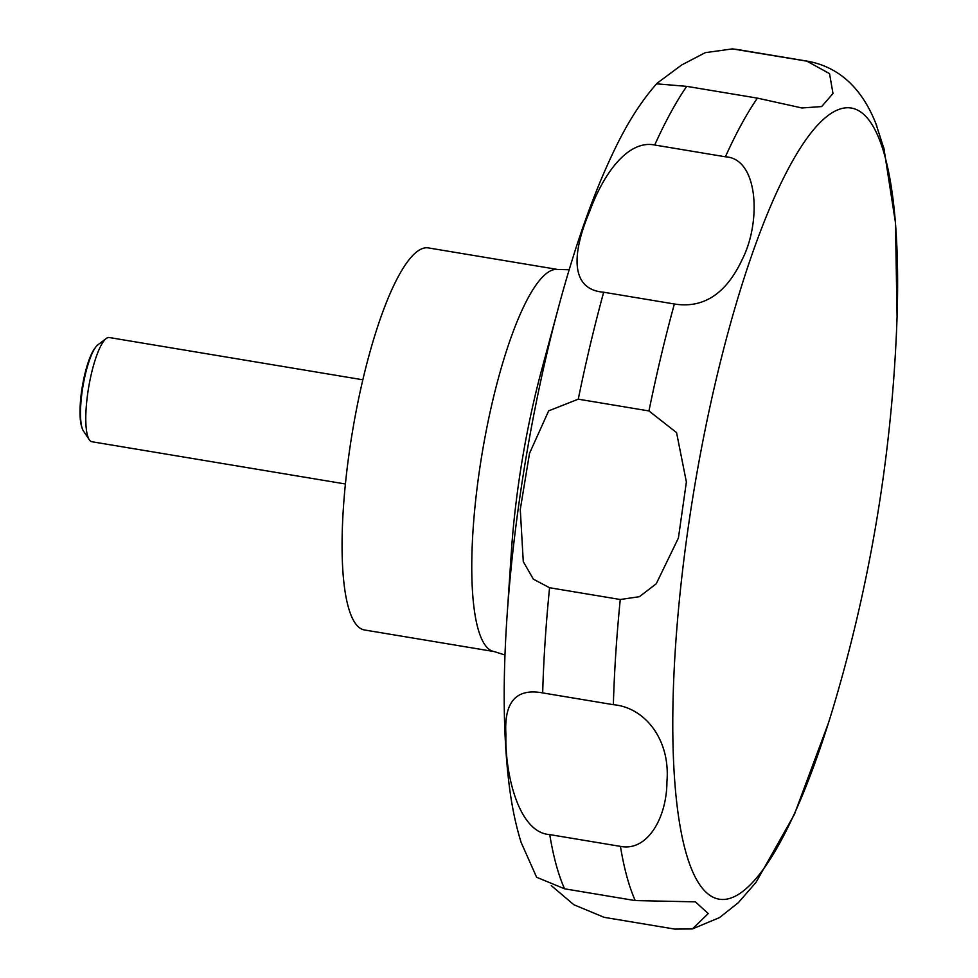<?xml version="1.0" encoding="UTF-8"?>
<svg xmlns="http://www.w3.org/2000/svg" width="978" height="978" viewBox="0 0 978 978"><rect width="100%" height="100%" fill="white"/><g stroke="black" fill="none" stroke-linecap="round" stroke-linejoin="round"><path stroke-width="1.47" d="M428.217 247.886A193.681 44.56 99.5 0 0 346.212 476.408A193.681 44.56 99.5 0 0 364.537 629.979L494.245 651.592A193.681 44.56 99.5 0 1 475.907 498.022A193.681 44.56 99.5 0 1 557.912 269.5L428.217 247.886M362.777 379.782L109.279 337.532A52.824 12.152 99.5 0 0 106.199 338.547A52.824 12.152 99.5 0 0 86.908 399.855A52.824 12.152 99.5 0 0 89.328 439.794A52.824 12.152 99.5 0 0 91.908 441.738L345.405 483.988M106.199 338.547L97.873 344.843A45.012 10.355 99.5 0 0 95.673 347.19A45.012 10.355 99.5 0 0 81.443 397.105A45.012 10.355 99.5 0 0 82.164 428.205A45.012 10.355 99.5 0 0 83.497 431.127L89.328 439.794M523.279 561.616L520.272 509.477L529.514 453.364L548.67 410.858L578.267 399.171L648.952 410.943L676.556 432.606L686.385 481.995L678.402 538.034L656.238 583.78L639.38 596.702L620.26 599.502L549.563 587.729L533.377 579.184L523.279 561.616M603.67 292.226C570.639 289.696 571.286 254.683 589.661 211.48C603.023 174.451 627.742 139.524 654.71 145.013L725.395 156.798C758.292 158.448 761.495 221.456 742.363 259.17C726.275 293.718 703.598 308.669 674.355 303.999L603.67 292.226A440.173 101.26 99.5 0 0 578.267 399.171M686.727 86.357L657.497 83.9L657.13 83.216L681.629 65L705.248 52.665L732.436 48.9L806.899 61.162L829.527 73.607L832.987 93.485L821.679 106.565L801.936 107.971L757.412 98.13L686.727 86.357A440.173 101.26 99.5 0 0 654.71 145.013M884.564 150.673L875.86 123.57M82.164 428.205L81.626 426.518A43.289 9.963 -80.5 0 1 80.93 396.603A43.289 9.963 -80.5 0 1 94.609 348.608L95.673 347.19M542.68 692.913L613.365 704.686C645.138 707.497 670.578 739.881 666.923 781.838C666.813 817.584 647.485 851.826 620.431 846.373L549.734 834.601C517.606 832.633 504.746 770.75 505.919 734.612C503.939 701.886 516.188 687.986 542.68 692.913A440.173 101.26 99.5 0 1 549.563 587.729M506.983 617.167L511.408 551.201A233.339 53.68 99.5 0 1 514.746 513.878A233.339 53.68 99.5 0 1 541.604 370.026L558.805 306.2A400.503 92.14 99.5 0 0 512.704 553.108A400.503 92.14 99.5 0 0 506.983 617.167C502.692 681.153 503.34 736.507 508.951 783.207C511.616 805.31 515.699 825.126 521.213 842.645L536.629 877.266L564.575 888.806L635.26 900.591L695.358 901.838L708.231 913.562L692.375 928.941L674.783 929.1L604.098 917.315L573.854 904.736L551.286 885.603M681.348 581.323A401.004 92.25 99.5 0 0 708.414 894.259A401.004 92.25 99.5 0 0 834.784 702.253A1551.817 1551.817 0 0 0 896.484 332.007A401.004 92.25 99.5 0 0 814.711 128.362A401.004 92.25 99.5 0 0 681.348 581.323M732.436 48.9L737.913 49.597A440.173 101.26 99.5 0 0 736.214 49.377M876.875 126.162C866.948 99.842 847.963 69.071 808.598 61.382A440.173 101.26 99.5 0 0 806.899 61.162M757.412 98.13A440.173 101.26 99.5 0 0 725.395 156.798M674.355 303.999A440.173 101.26 99.5 0 0 648.952 410.943M620.26 599.502A440.173 101.26 99.5 0 0 613.365 704.686M620.431 846.373A440.173 101.26 99.5 0 0 635.26 900.591M549.734 834.601A440.173 101.26 99.5 0 0 564.575 888.806M504.99 655.015L494.245 651.592M558.805 306.2C575.859 242.899 594.869 189.854 615.834 147.067C628.267 121.455 642.033 100.172 657.13 83.216M883.819 147.788L895.469 222.715L897.07 316.505M828.647 722.449L794.38 814.429L756.067 882.29L738.353 902.657L719.551 917.584L692.375 928.941M557.912 269.5L569.196 269.745M808.598 61.382L737.913 49.597"/></g></svg>
